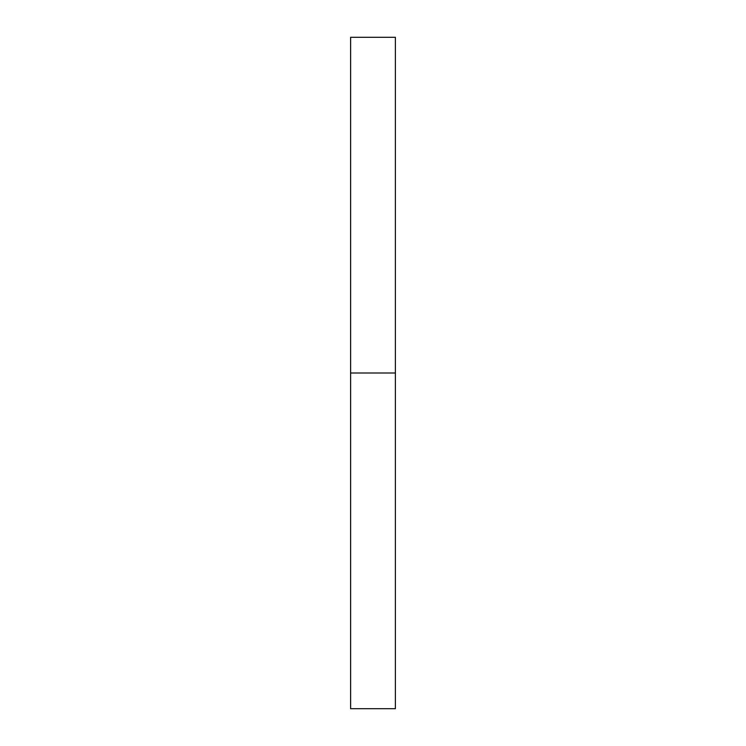 <?xml version="1.0" encoding="UTF-8"?>
<svg xmlns="http://www.w3.org/2000/svg" width="746" height="746" viewBox="0 0 746 746"><rect width="100%" height="100%" fill="white"/><g stroke="black" fill="none" stroke-linecap="round" stroke-linejoin="round"><path stroke-width="1.12" d="M350.62 708.7L350.62 37.3L350.62 708.7L395.38 708.7L395.38 373L350.62 373L395.38 373L395.38 37.3L395.38 708.7M350.62 37.3L395.38 37.3"/></g></svg>
